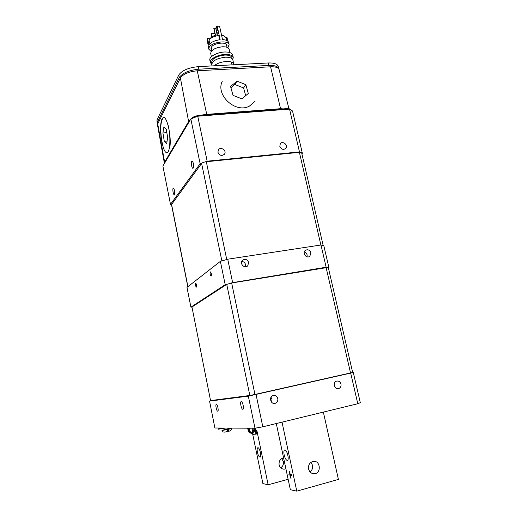 <?xml version="1.0" encoding="UTF-8"?>
<svg xmlns="http://www.w3.org/2000/svg" width="517" height="517" viewBox="0 0 517 517"><rect width="100%" height="100%" fill="white"/><g stroke="black" fill="none" stroke-linecap="round" stroke-linejoin="round"><path stroke-width="0.78" d="M245.388 266.778L245.569 264.607C244.98 262.63 243.701 261.583 241.717 261.473M248.664 262.487L247.721 265.828C244.625 269.124 239.171 263.411 242.454 260.31C245.194 258.578 247.268 259.301 248.664 262.487M307.092 256.813L307.137 254.971C306.71 253.427 305.76 252.445 304.293 252.018M310.911 252.8L309.825 256.258C306.639 259.056 301.941 252.987 305.308 250.415C307.815 249.097 309.689 249.892 310.911 252.8M195.652 283.213L195.762 283.174C196.667 284.557 196.854 285.882 196.324 287.142C195.497 286.024 195.271 284.712 195.652 283.213M210.341 271.955L210.484 271.916C211.511 273.415 211.705 274.837 211.065 276.188C210.128 274.992 209.883 273.583 210.341 271.955M328.36 267.832L328.896 267.56L323.784 245.562L320.986 244.993L227.738 259.198L220.365 261.363L186.986 287.394L190.909 307.156L191.865 307.143M326.867 267.308L326.143 267.218L320.986 244.993M328.896 267.56L328.276 267.483M326.143 267.218L232.637 282.631L227.738 259.198M227.137 284.156L225.205 284.693L220.365 261.363M232.637 282.631L230.698 283.167M225.205 284.693L190.909 307.156M321.723 245.142L323.119 245.271L301.624 152.748L299.395 152.328L206.309 161.731C203.995 162.041 202.431 162.609 201.617 163.437L171.489 204.59L170.494 204.37L200.137 163.747L202.011 163.068M222.278 260.801L225.806 259.767M279.807 146.324L280.311 143.72C282.644 140.353 288.499 145.232 285.849 148.334C283.342 150.143 281.332 149.478 279.807 146.324M217.941 152.315L218.29 149.969C220.352 146.124 226.982 150.441 224.565 154.04C221.903 156.328 219.699 155.753 217.941 152.315M193.229 168.083L192.86 168.29C191.516 168.277 190.825 160.69 192.201 161.039C193.578 162.816 193.92 165.169 193.229 168.083M174.397 194.418L174.132 194.56C173.04 194.579 172.31 187.8 173.434 188.085C174.604 189.72 174.927 191.833 174.397 194.418M301.682 153L302.374 153.349L301.87 153.82M205.275 161.879L207.162 161.194L299.466 151.888L300.248 152.282M302.374 153.349L292.519 110.961L289.546 109.1L197.746 116.215L190.844 118.955L162.894 166.054L170.494 204.37M299.466 151.888L289.546 109.1M207.162 161.194L197.746 116.215M190.844 118.955L200.137 163.747M163.902 126.859L166.28 129.153L167.67 137.664L166.648 143.72L164.29 141.309L162.926 132.959L163.902 126.859M162.926 132.959L166.849 132.623M164.29 141.309L167.101 141.057M162.687 145.355C159.908 135.842 159.85 120.403 162.7 118.038C166.429 113.307 171.993 136.831 169.705 148.036M241.911 98.857L233.012 95.367L230.576 86.475L237.025 81.156L245.846 84.672L248.296 93.48L241.911 98.857M245.711 95.658L243.572 87.942L234.828 84.471L230.912 87.709M245.846 84.672L243.572 87.942M237.025 81.156L234.828 84.471M208.745 114.645L211.007 114.044M224.113 113.036L224.023 113.469M157.536 124.429L157.407 122.186L179.263 77.589C182.449 73 188.996 70.196 198.89 69.188L268.801 65.426C274.65 65.245 277.978 66.376 278.799 68.826L278.818 68.948M189.655 120.959L188.983 121.017M157.407 122.186L156.968 119.957L157.174 123.621M156.968 119.957L178.74 75.062L179.263 77.589M198.89 69.188L198.354 66.635C188.459 67.637 181.919 70.448 178.74 75.062M198.354 66.635L268.239 62.971L268.801 65.426M278.799 68.826L278.236 66.409C277.416 63.94 274.081 62.796 268.239 62.971M249.808 111.368L250.047 111.039M254.933 110.664L255.32 111.052M290.548 109.727C290.211 108.867 288.854 108.512 286.457 108.654L199.652 115.349C195.484 115.84 192.699 116.945 191.284 118.671L191.2 118.813M191.962 307.033L210.555 400.585L191.962 307.033L226.743 284.356L249.84 395.479L254.952 394.445L231.655 282.993L226.743 284.356M326.078 267.425L350.539 372.938L352.652 372.395L328.25 267.36L231.655 282.993M350.539 372.938L254.952 394.445M249.84 395.479L210.555 400.585M221.463 428.044L218.284 429.213L225.315 428.063M218.051 428.024L218.284 429.213M252.406 433.233L252.923 434.351L256.251 434.125L256.878 430.558L255.663 430.855L255.049 434.416M288.137 479.298L268.142 484.778L256.878 430.558M252.897 428.205L253.11 428.91M255.663 430.855L255.114 428.192M253.66 430.713C253.369 431.378 252.936 431.223 252.361 430.234M252.981 428.212L253.291 430.803L254.487 430.506L254.241 428.218M252.445 433.233L253.285 431.23L254.487 430.939L253.64 432.942L251.992 433.059M253.052 432.664L252.367 431.766M230.983 61.911L232.139 64.864M212.015 65.918L211.744 64.664C212.364 60.786 216.901 58.298 225.36 57.206C229.729 57.103 232.236 58.014 232.876 59.927L233.846 64.774M232.107 62.337L231.674 62.822M214.116 65.808C217.088 63.352 221.153 61.911 226.297 61.491C230.672 61.381 233.173 62.273 233.807 64.16M211.395 56.721L210.684 53.425C211.201 49.923 215.156 47.7 222.556 46.763C226.381 46.698 228.585 47.538 229.16 49.277L229.884 52.572M211.886 63.326L211.653 62.273C212.241 58.518 216.604 56.12 224.727 55.073C228.934 54.983 231.345 55.868 231.959 57.723L232.191 58.77M231.836 62.208L231.551 62.557M211.699 64.289L210.361 62.544C209.34 59.274 217.618 54.653 225.102 54.427C229.839 54.33 232.553 55.325 233.251 57.413L232.76 59.565M210.361 62.544L209.844 60.146C208.816 56.851 217.088 52.211 224.572 51.997C229.309 51.907 232.023 52.908 232.721 55.015L233.251 57.413M211.776 36.978L211.686 36.364M226.22 37.605L227.015 37.573L227.81 41.166M211.214 51.435L208.823 49.225L207.078 39.15L207.511 38.316L208.913 44.824C211.072 42.142 214.82 40.442 220.145 39.719L217.205 26.257L219.576 26.18L222.523 39.628C226.071 39.796 228.1 40.746 228.617 42.478L229.102 44.669L227.855 47.7M208.823 49.225L209.139 47.441C211.485 42.032 228.617 39.68 229.102 44.669M217.198 34.878L215.744 28.235L216.907 26.012L217.205 26.257M218.749 35.544L217.851 34.781C214.788 35.234 212.455 36.229 210.852 37.76L209.611 39.331C211.712 37.334 214.755 36.074 218.749 35.544L219.673 39.77M216.72 27.724L216.991 27.511C217.696 28.713 217.722 29.805 217.075 30.8L216.72 27.724M217.786 32.603C218.626 32.791 217.495 34.917 217.786 32.603M215.234 35.343L214.051 28.661M219.576 26.18L217.101 25.992M215.744 28.235L213.973 28.293L213.78 28.674M215.492 35.266L213.973 28.293M214.788 33.314L211.317 33.437L211.395 33.792M212.048 36.791L211.317 33.437M211.808 36.953L211.13 33.805M209.876 43.725L209.068 39.99L209.611 39.331M207.511 38.316L210.484 38.206L210.852 37.76M211.343 48.598L211.02 48.443M221.612 35.486L224.268 36.035L226.356 38.012L226.918 40.565M221.476 34.859L223.221 35.511M211.576 49.664L211.311 47.344C213.527 42.478 228.979 41.418 226.789 46.246M323.358 412.107L338.415 479.421L296.784 491.15L282.023 422.15M308.591 469.003C308.158 464.77 309.786 462.217 313.464 461.351C320.611 460.395 321.471 473.682 314.233 473.772C311.357 473.688 309.476 472.099 308.591 469.003M276.291 423.539L290.347 489.722L296.784 491.15M291.536 475.414L290.457 475.226L291.097 478.219L290.741 478.154L290.102 475.168L289.035 474.987L288.835 474.037L289.901 474.218L289.268 471.233L290.257 474.276L291.336 474.457L291.536 475.414M284.176 454.986C283.62 451.916 283.846 450.242 284.854 449.958C287.097 449.7 289.578 460.531 287.245 460.401C286.024 460.098 284.996 458.295 284.176 454.986M310.019 471.898C312.139 470.283 312.959 468.066 312.494 465.235L310.982 462.288M268.142 484.778L262.907 483.615L252.574 433.601M280.686 467.795C282.883 466.405 283.781 464.331 283.368 461.571L281.707 458.605M285.901 468.777L284.221 469.184C281.597 469.1 279.891 467.665 279.109 464.873C278.747 461.074 280.246 458.779 283.607 457.991M257.414 452.265C256.923 449.486 257.085 447.974 257.905 447.716C259.728 447.483 261.886 457.261 259.973 457.131C258.978 456.86 258.125 455.238 257.414 452.265M255.049 101.319L249.414 106.127C235.694 113.772 215.279 95.16 222.271 81.259M244.018 111.504L234.964 112.202M188.065 122.477L188.789 122.419M254.435 111.123L252.884 111.026M167.87 124.423C171.108 135.305 170.222 153.736 166.674 152.593C162.209 152.832 158.68 125.618 162.351 119.233M249.259 111.103L249.343 111.517M273.836 109.21L273.913 109.617M257.447 110.47L257.524 110.884M187.244 123.867L187.445 124.687M177.68 140.049L177.867 140.824M288.951 108.738L279.128 69.633C278.392 67.572 275.548 66.628 270.591 66.79L197.248 70.784C188.763 71.656 183.147 74.054 180.401 77.989L157.73 123.899L157.523 125.088L164.387 163.204L164.639 162.105L188.621 121.547L190.456 119.614M192.531 118.29C196.596 116.17 201.339 114.864 206.748 114.373L280.569 108.693L287.471 109.261M350.371 372.97L353.292 372.511L360.304 402.659L357.79 403.738L262.817 426.816L254.984 428.218L214.891 428.005L209.553 401.114L212.636 400.313M353.292 372.511L248.328 396.145L209.553 401.114M348.012 373.507L249.692 395.718L213.586 400.268C212.765 400.416 212.739 400.397 213.508 400.203M350.726 373.268L357.79 403.738M262.817 426.816L256.07 394.594M340.981 384.073C341.31 386.283 340.554 387.782 338.719 388.571C334.577 390.096 332.211 382.399 336.431 381.158C338.648 380.699 340.167 381.675 340.981 384.073M277.797 398.607C278.094 400.856 277.286 402.413 275.361 403.273C270.966 404.979 268.446 397.088 272.918 395.634C275.328 395.078 276.95 396.067 277.797 398.607M271.541 402.187L272.007 399.214L271.024 397.282M248.328 396.145L254.984 428.218M242.816 409.264L242.777 409.27C241.29 409.393 239.739 401.392 241.297 401.625C242.751 401.476 244.321 409.348 242.816 409.264M217.709 411.157L217.683 411.157C216.494 411.273 215.137 404.126 216.377 404.326C217.541 404.191 218.911 411.241 217.709 411.157M250.7 432.432L250.952 433.201L249.317 431.689L248.186 428.186M248.703 428.186L249.659 431.146L251.294 432.664L250.952 433.201M247.553 428.179C249.601 434.118 248.851 432.574 251.579 433.291L251.844 433.201C252.496 432.522 252.567 430.855 252.057 428.205M250.409 432.231L250.829 432.826M221.987 430.48C221.683 430.183 230 428.276 231.235 428.36L228.727 429.297L221.987 430.48L223.221 431.979C224.494 432.07 223.014 432.419 227.112 431.656L227.377 430.538L228.824 430.196L228.553 431.314L227.357 431.268M299.395 152.328L320.883 245.013M226.743 259.489L206.309 161.731M201.617 163.437L221.871 260.923M187.917 286.67L171.56 204.351M206.748 114.373L197.248 70.784M280.569 108.693L270.591 66.79M188.621 121.547L180.401 77.989M164.639 162.105L157.73 123.899M249.317 431.689C248.606 431.521 248.057 430.351 247.656 428.179M249.388 428.192L249.659 431.146M231.416 428.412C231.655 429.95 230.698 430.919 228.553 431.314L228.63 431.294M228.798 430.932L227.37 431.204M246.725 266.501L247.721 265.828M308.985 256.729L309.825 256.258M171.489 204.59L187.813 286.754M285.849 148.334L285.384 148.799M224.565 154.04L224.12 154.596M227.021 47.312L226.356 44.288M211.808 50.731L211.149 47.7M222.491 35.143L224.268 36.035M312.274 473.475L314.233 473.772M282.437 468.906L284.221 469.184M249.323 111.426L253.614 110.942M171.23 152.011L170.552 152.101M337.543 388.713L338.719 388.571M273.745 403.415L275.361 403.273"/></g></svg>
